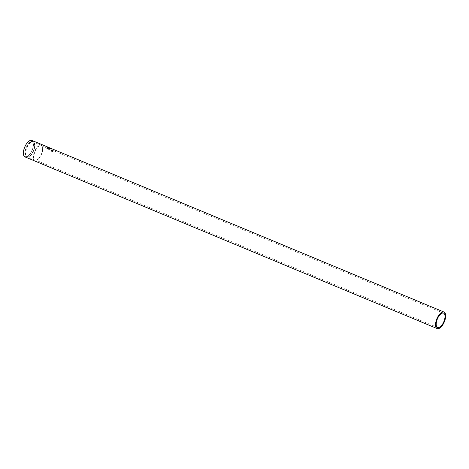 <?xml version="1.0" encoding="UTF-8"?>
<svg xmlns="http://www.w3.org/2000/svg" width="469" height="469" viewBox="0 0 469 469"><rect width="100%" height="100%" fill="white"/><g stroke="black" fill="none" stroke-linecap="round" stroke-linejoin="round"><path stroke-width="0.35" stroke-dasharray="2.35 1.76" d="M52.329 151.85L52.733 151.499L52.329 151.85C51.221 151.78 50.986 151.534 51.631 151.118L51.221 151.405L51.32 150.397M49.263 149.113L50.054 149.681L49.198 150.027C47.832 150.086 47.064 149.763 46.894 149.066L47.727 148.714M37.362 159.683A7.78 3.506 -67.4 0 1 36.793 159.947A7.78 3.506 -67.4 0 1 35.339 159.97A7.78 3.506 -67.4 0 1 34.43 153.351A7.78 3.506 -67.4 0 1 39.302 145.9A7.78 3.506 -67.4 0 1 41.319 145.613A7.78 3.506 -67.4 0 1 42.327 146.662A7.78 3.506 -67.4 0 1 41.764 153.656A7.78 3.506 -67.4 0 1 37.362 159.683M52.733 151.499L51.631 151.118M37.051 159.794A8.032 3.623 -67.4 0 1 36.459 160.064A8.032 3.623 -67.4 0 1 34.958 160.093A8.032 3.623 -67.4 0 1 34.014 153.252A8.032 3.623 -67.4 0 1 39.05 145.554A8.032 3.623 -67.4 0 1 41.137 145.261A8.032 3.623 -67.4 0 1 42.175 146.34A8.032 3.623 -67.4 0 1 41.594 153.562A8.032 3.623 -67.4 0 1 37.051 159.794M29.131 156.494A8.032 3.623 -67.4 0 1 27.038 156.793A8.032 3.623 -67.4 0 1 26.094 149.951A8.032 3.623 -67.4 0 1 31.13 142.259A8.032 3.623 -67.4 0 1 33.217 141.96A8.032 3.623 -67.4 0 1 34.161 148.802A8.032 3.623 -67.4 0 1 29.131 156.494M31.171 141.943A8.389 3.787 -67.4 0 1 33.352 141.632A8.389 3.787 -67.4 0 1 34.337 148.779A8.389 3.787 -67.4 0 1 29.084 156.81A8.389 3.787 -67.4 0 1 26.903 157.121A8.389 3.787 -67.4 0 1 25.918 149.974A8.389 3.787 -67.4 0 1 31.171 141.943M30.772 141.773A8.389 3.787 -67.4 0 1 32.947 141.462A8.389 3.787 -67.4 0 1 33.932 148.609A8.389 3.787 -67.4 0 1 28.679 156.64A8.389 3.787 -67.4 0 1 26.499 156.951A8.389 3.787 -67.4 0 1 25.514 149.81A8.389 3.787 -67.4 0 1 30.772 141.773M30.79 141.615A8.571 3.869 -67.4 0 1 33.023 141.292A8.571 3.869 -67.4 0 1 34.026 148.597A8.571 3.869 -67.4 0 1 28.656 156.804A8.571 3.869 -67.4 0 1 26.428 157.121A8.571 3.869 -67.4 0 1 25.42 149.822A8.571 3.869 -67.4 0 1 30.79 141.615M29.512 141.081A8.571 3.869 -67.4 0 1 31.74 140.759A8.571 3.869 -67.4 0 1 32.748 148.063A8.571 3.869 -67.4 0 1 27.378 156.271A8.571 3.869 -67.4 0 1 25.15 156.587A8.571 3.869 -67.4 0 1 24.142 149.289A8.571 3.869 -67.4 0 1 29.512 141.081M31.88 140.424A8.94 4.033 -67.4 0 1 32.93 148.034A8.94 4.033 -67.4 0 1 27.331 156.599A8.94 4.033 -67.4 0 1 25.004 156.927M445.55 317.484L445.046 317.273A8.94 4.033 -67.4 0 1 445.028 317.384L445.474 317.572M445.48 317.525L445.046 317.273M50.47 148.802A1.899 0.692 -168.8 0 1 50.488 148.972A1.899 0.692 -168.8 0 1 49.509 149.377A1.899 0.692 -168.8 0 1 47.615 149.025A1.899 0.692 -168.8 0 1 46.765 148.239A1.899 0.692 -168.8 0 1 46.824 148.116M445.468 317.63L444.975 317.314M50.201 148.943A1.612 0.586 -168.8 0 1 49.38 149.259A1.612 0.586 -168.8 0 1 47.234 148.65M437.606 327.503L35.339 159.97M443.586 313.145L41.319 145.613M36.793 159.947L36.459 160.064M42.327 146.662L42.175 146.34M34.958 160.093L27.038 156.793M41.137 145.261L33.217 141.96M33.352 141.632L32.947 141.462M26.903 157.121L26.499 156.951M33.023 141.292L31.74 140.759M26.428 157.121L25.15 156.587M46.824 147.946L46.765 148.239M50.206 148.919L50.054 149.681M47.047 148.292L46.9 149.054M52.845 150.555L52.739 151.563"/><path stroke-width="0.7" d="M51.737 150.109L52.815 150.438L52.428 150.842C51.32 150.772 51.092 150.526 51.737 150.109L51.32 150.397M439.629 327.215A7.78 3.506 -67.4 0 1 437.606 327.503A7.78 3.506 -67.4 0 1 436.698 320.884A7.78 3.506 -67.4 0 1 441.569 313.433A7.78 3.506 -67.4 0 1 443.586 313.145A7.78 3.506 -67.4 0 1 444.501 319.77A7.78 3.506 -67.4 0 1 439.629 327.215M46.894 149.066L47.727 148.714L49.263 149.113M445.532 317.595A8.94 4.033 -67.4 0 1 439.488 328.247A8.94 4.033 -67.4 0 1 437.161 328.576L25.004 156.927A8.94 4.033 -67.4 0 1 23.954 149.312A8.94 4.033 -67.4 0 1 29.559 140.753A8.94 4.033 -67.4 0 1 31.88 140.424L444.037 312.073A8.94 4.033 -67.4 0 1 445.55 317.484L445.474 317.572M437.161 328.576A8.94 4.033 -67.4 0 1 436.111 320.966A8.94 4.033 -67.4 0 1 441.71 312.401A8.94 4.033 -67.4 0 1 444.037 312.073M46.824 147.946L47.803 147.542L50.546 148.679L49.567 149.083C47.92 149.165 47.011 148.784 46.824 147.946L46.824 147.946M46.824 148.116A1.899 0.692 -168.8 0 1 47.744 147.835A1.899 0.692 -168.8 0 1 50.47 148.802M47.234 148.65A1.612 0.586 -168.8 0 1 47.047 148.292A1.612 0.586 -168.8 0 1 47.879 147.952A1.612 0.586 -168.8 0 1 49.491 148.251A1.612 0.586 -168.8 0 1 50.206 148.919A1.612 0.586 -168.8 0 1 50.201 148.943M52.815 150.438L52.428 150.842"/></g></svg>
